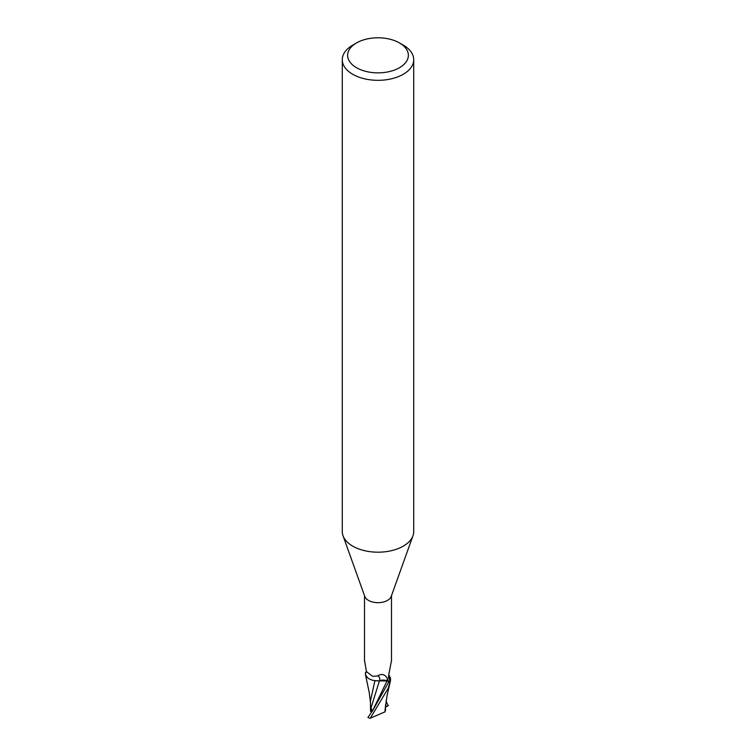<?xml version="1.0" encoding="UTF-8"?>
<svg xmlns="http://www.w3.org/2000/svg" width="756" height="756" viewBox="0 0 756 756"><rect width="100%" height="100%" fill="white"/><g stroke="black" fill="none" stroke-linecap="round" stroke-linejoin="round"><path stroke-width="1.13" d="M372.387 710.489L371.621 710.545L371.621 709.005L371.621 711.481L370.553 711.377L370.449 701.001L374.929 680.665M399.47 42.931L403.26 45.124A35.721 20.62 180 0 1 413.721 59.705L413.721 531.572A35.721 20.62 180 0 1 412.974 535.749A35.721 20.62 180 0 1 403.26 546.153A35.721 20.62 180 0 1 367.766 551.322A35.721 20.62 180 0 1 343.026 535.749A35.721 20.62 180 0 1 342.279 531.572L342.279 59.705A35.721 20.62 180 0 1 352.74 45.124L356.53 42.931A30.363 17.53 180 0 1 399.47 42.931A30.363 17.53 180 0 1 399.47 67.728A30.363 17.53 180 0 1 356.53 67.728A30.363 17.53 180 0 1 356.53 42.931L352.74 45.124M412.974 535.749L391.202 596.465A13.485 7.787 180 0 1 387.535 600.387A13.485 7.787 180 0 1 374.135 602.343A13.485 7.787 180 0 1 364.798 596.465L343.026 535.749M413.721 59.705A35.721 20.62 180 0 1 403.26 74.286A35.721 20.62 180 0 1 364.335 78.756A35.721 20.62 180 0 1 342.279 59.705M384.379 680.334L381.317 680.409L384.379 680.334M379.484 680.901L374.806 680.627L379.455 680.92M367.501 677.688L365.479 674.664L365.45 672.717A14.194 8.193 180 0 1 366.084 672.093A14.194 8.193 180 0 0 365.45 672.717L365.488 672.566A14.288 8.25 180 0 1 366.15 671.942M389.652 676.667A12.257 7.078 180 0 1 389.746 676.809A12.257 7.078 180 0 1 390.55 679.398A13.485 7.787 180 0 1 388.367 681.525L387.063 680.901A6.143 3.544 180 0 0 379.503 680.769A12.257 7.078 180 0 1 376.375 680.806A12.257 7.078 180 0 1 366.348 676.431A12.257 7.078 180 0 1 365.45 673.709L366.49 671.177M364.628 660.924L366.424 671.611L372.576 676.289L377.565 675.977C381.345 673.539 384.511 674.182 387.081 677.905L388.367 681.525M390.55 679.398L389.51 679.294C388.622 678.982 388.395 677.3 388.839 674.267L391.381 661.302M388.896 678.671L389.51 679.294A14.751 11.765 -75.3 0 1 388.593 677.13M389.69 676.724L390.55 680.391A14.194 8.193 180 0 1 388.839 681.846L372.623 710.697L367.936 717.406A14.288 8.25 180 0 0 369.363 718.124L370.308 718.2L388.102 688.442L390.55 680.381A14.194 8.193 180 0 1 388.839 681.846L386.987 680.958L376.375 680.806M379.503 680.769A15.545 6.379 140.2 0 0 377.565 675.977M366.348 676.431L365.611 675.089M372.481 710.895L370.931 708.164L379.436 680.816M389.359 682.073L386.977 681.014L389.359 682.073M370.931 708.164L370.534 707.106L370.553 711.377M384.946 711.887L370.308 718.2M384.946 711.897L385.371 706.945M385.428 710.243L384.795 712.048M388.471 705.461L385.834 707.04L385.532 704.979M386.014 700.84L388.064 705.698M390.512 680.532A14.288 8.25 180 0 1 388.905 681.874M387.063 680.901A21.47 8.807 140.2 0 0 387.081 677.905M372.623 710.697L386.996 680.958M386.316 706.718L385.56 704.554M364.515 661.349L364.515 595.681M388.773 674.598L389.746 676.809M391.485 661.349L391.485 595.681M370.459 702.607L369.306 692.921L365.469 674.635M385.343 707.389L387.195 694.915L390.531 680.457M385.532 704.932L385.513 710.668"/></g></svg>
